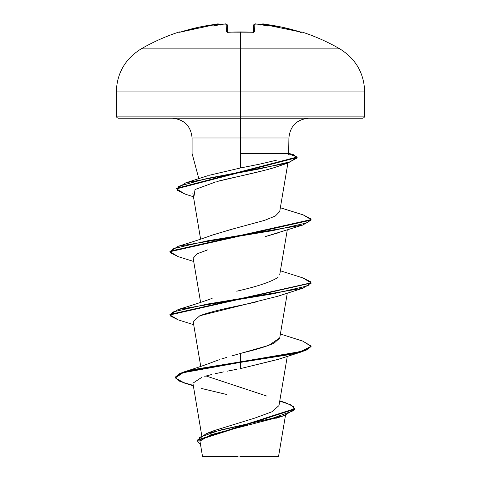 <?xml version="1.0" encoding="UTF-8"?>
<svg xmlns="http://www.w3.org/2000/svg" width="481" height="481" viewBox="0 0 481 481"><rect width="100%" height="100%" fill="white"/><g stroke="black" fill="none" stroke-linecap="round" stroke-linejoin="round"><path stroke-width="0.72" d="M227.357 32.239A1.058 1.01 178.5 0 0 226.377 31.764L228.493 32.281A196.759 176.846 -0 0 1 240.5 31.95L240.5 31.95A196.759 176.846 180 0 0 228.493 32.281L226.377 31.764L226.178 24.17L224.405 24.104A198.665 197.907 180 0 0 222.312 24.284A144.661 76.07 146.2 0 0 212.897 26.136A144.661 68.494 -143.3 0 1 218.885 24.284L217.099 24.17L208.069 25.451L199.11 27.146L180.026 32.173L179.227 31.95L179.563 32.275M198.839 178.716L192.087 153.517L192.087 137.993L240.5 137.993L240.5 167.965L240.5 137.993L288.913 137.993L240.5 137.993L240.5 31.95L240.5 48.888L141.143 48.888L339.857 48.888L240.5 48.888L240.5 91.913L364.694 91.913L240.5 91.913L240.5 116.119L364.694 116.119L240.5 116.119L240.5 118.236L362.578 118.236L240.5 118.236L240.5 137.993L192.087 137.993C190.885 126.028 184.295 119.438 172.33 118.236M245.274 456.349L278.559 456.385L240.5 456.421L240.5 456.95L277.994 456.95L240.5 456.95L240.5 456.421L278.481 456.385L245.274 456.349M240.5 153.517L288.889 153.517L240.5 153.517M212.037 431.493L213.336 430.946M214.304 430.555L254.912 418.055L271.903 411.802L278.986 405.555L287.295 356.319M213.287 361.88L215.656 360.984M216.624 360.642L219.384 359.692L216.624 360.642M221.332 359.054L226.425 357.479M231.908 355.874L240.5 353.451C243.56 352.411 261.039 348.953 274.164 343.079L279.701 338.083L287.295 293.097M211.64 235.311L230.609 229.563M232.058 229.184L264.604 220.346L275.342 216.005L279.701 211.628L287.903 163.059M264.586 170.358L217.25 181.451C228.926 178.198 254.335 173.575 274.429 167.574L271.957 168.326M268.807 169.228L266.185 169.937M194.168 195.376L195.027 189.55L216.24 181.716M278.156 232.888L265.494 236.544L302.789 225.036L207.347 240.843L173.01 248.743L170.262 252.699L178.21 256.65L193.705 261.484M208.002 249.747L197.012 253.848L193.17 258.309L200.607 302.405M256.896 301.803L253.493 302.567C241.865 305.393 215.44 309.794 199.795 315.77L193.17 321.53M278.138 359.349L240.5 368.59L277.621 359.529L302.789 351.491L193.765 370.009L180.026 373.827L175.3 377.645L180.026 381.517L193.272 385.389M236.899 369.282L227.2 371.176M223.485 371.927L215.085 373.725M211.58 374.543L204.75 376.334M202.08 377.146L192.905 383.189L201.725 435.467M279.467 417.009L210.894 434.716L200.252 440.897M203.006 456.95L240.5 456.95L203.006 456.95L202.519 456.463L200.108 442.177M237.668 456.499L202.543 456.463L237.668 456.499M267.003 396.14L206.048 375.968M237.5 354.293L240.5 353.451L240.5 361.844L183.345 372.126L175.3 377.116L180.026 373.298L193.765 369.48L240.5 361.844L240.5 368.59L240.5 362.373L290.398 354.473L305.694 350.517L311.063 346.567L311.063 346.037L305.694 349.994L290.398 353.944L240.5 361.844L300.992 351.485L311.045 346.302L302.789 341.119L280.393 334.018M279.786 400.811L286.093 402.94L293.861 406.764L293.777 410.588L272.619 418.236L206.373 433.531L197.096 440.343M197.084 440.602L200.523 444.66L199.332 437.397L219.943 430.134L284.193 415.614L294.805 409.151L197.084 440.602L197.084 440.079L294.805 408.628L290.963 404.864L279.738 401.1M193.35 385.828L184.662 383.147L175.331 377.952L183.008 372.757L240.5 362.373L240.5 353.451L268.747 345.364L279.726 337.951M201.659 388.504L226.461 394.432M208.766 175.391L240.5 167.965L260.179 164.039L276.545 160.191M118.422 118.236L240.5 118.236L118.422 118.236L116.925 117.617L116.306 116.119L240.5 116.119L116.306 116.119L116.306 91.913L240.5 91.913L116.306 91.913C116.931 73.154 125.21 58.814 141.143 48.888C153.235 41.913 165.933 36.261 179.227 31.95A1.058 1.058 0 0 1 180.207 32.125M233.02 228.926L212.145 235.125C204.07 238.137 192.761 241.859 178.21 246.278L272.895 230.591L307.606 222.751L310.864 218.831L303.246 214.911L280.357 207.756M278.078 277.357C270.887 281.968 257.107 286.58 236.73 291.191M169.961 314.688L178.21 309.505L273.653 293.699L307.99 285.792L310.738 281.842L302.789 277.892L280.393 270.791M169.961 251.461L178.21 246.278M176.575 188.606L185.828 182.822L259.8 168.837L289.923 161.844L296.452 158.351L294.077 154.852L288.913 153.397M178.235 319.883L169.937 314.953L311.039 283.075L302.789 288.263L207.347 304.07L173.01 311.971L170.262 315.921L178.21 319.877L193.705 324.705M178.235 256.656L169.937 251.725L311.063 220.112L302.789 225.036M184.92 194.035L176.551 188.865L297.144 157.54L297.144 157.01L176.551 188.342L176.551 188.865M288.804 153.92L297.144 157.01M303.222 214.899L311.063 219.589L169.937 251.202L169.937 251.725M302.765 277.886L311.063 282.816L169.937 314.424L169.937 314.953M302.765 341.113L311.063 346.037M199.777 315.776L277.621 296.302L302.789 288.263M274.429 167.574L288.215 162.957L206.944 178.493L178.679 186.261L177.068 190.145L184.896 194.029L193.452 196.765M297.114 157.281L288.215 162.957M311.039 346.302L302.789 351.491M262.271 24.062L262.656 24.062L262.115 24.284A144.661 68.494 143.3 0 1 268.103 26.136A144.661 76.07 -146.2 0 0 258.688 24.284A198.665 197.907 180 0 0 256.595 24.104L254.822 24.17L254.623 31.764L252.507 32.281A196.759 176.846 180 0 0 240.5 31.95A196.759 176.846 -0 0 1 252.507 32.281L254.623 31.764L254.822 24.17L256.595 24.104A198.665 197.907 -0 0 1 258.688 24.284L258.255 24.272M301.437 32.275L301.611 32.281A1.058 1.058 -154 0 0 301.244 32.227A1.058 1.058 26 0 1 301.611 32.281L301.773 31.95L301.611 32.281L281.89 27.146L262.656 24.062M300.974 32.173L299.525 31.764A198.503 198.431 -0 0 0 263.901 24.17L263.901 24.17C263.077 23.587 262.097 23.888 260.961 25.06M226.485 25.03L227.315 25.192L227.495 32.185L227.315 25.192A1.058 1.052 178.5 0 0 226.178 24.17L226.377 31.764A1.058 1.01 -1.5 0 1 227.285 32.143M258.531 24.266L256.589 24.104C255.471 23.557 254.503 23.924 253.685 25.192L253.505 32.185L253.685 25.192A1.058 1.052 1.5 0 1 254.822 24.17A1.058 1.052 -178.5 0 0 253.685 25.192L253.505 32.185M261.027 24.91L262.133 24.104A1.058 1.052 -175 0 0 261.063 24.699A1.058 1.052 5 0 1 262.133 24.104L299.651 31.794M253.715 32.143A1.058 1.01 1.5 0 1 254.623 31.764A1.058 1.01 -178.5 0 0 253.643 32.239M253.487 32.744L253.818 32.107L252.555 32.227M227.495 32.185L227.315 25.192A1.058 1.052 -1.5 0 0 226.178 24.17L224.405 24.098C225.451 23.581 226.419 23.942 227.315 25.192M179.389 32.281A1.058 1.058 -26 0 1 179.756 32.227A1.058 1.058 154 0 0 179.389 32.281L181.475 31.764A198.503 198.431 -0 0 1 217.099 24.17L218.867 24.104A1.058 1.052 -5 0 1 219.937 24.699A1.058 1.052 175 0 0 218.867 24.104L218.885 24.284A144.661 68.494 -143.3 0 0 212.897 26.136A144.661 76.07 146.2 0 1 222.312 24.284L222.745 24.272L222.312 24.284A198.665 197.907 -0 0 1 224.405 24.104L225.751 24.056M220.057 25.265L219.721 24.513L218.885 24.284L219.973 24.91M252.158 32.209L227.182 32.107L227.513 32.744M220.039 25.06C218.837 23.888 217.857 23.587 217.099 24.164L179.762 32.233M260.942 25.265L261.279 24.513L262.115 24.284A144.661 68.494 143.3 0 1 268.103 26.136A144.661 76.07 -146.2 0 0 258.688 24.284M300.499 32.492L301.773 31.95C315.067 36.261 327.765 41.913 339.857 48.888C355.79 58.814 364.069 73.154 364.694 91.913L364.694 116.119L364.075 117.617L362.578 118.236M285.516 415.181L278.559 456.385L277.994 456.95M308.67 118.236C296.705 119.438 290.115 126.028 288.913 137.993L288.648 154.503M200.745 366.432L193.164 321.53M279.701 274.855L287.295 229.87M200.607 239.177L192.857 193.23M214.484 430.483L206.373 433.531M213.498 361.796C207.095 364.339 197.048 367.785 183.345 372.126M294.805 408.628L294.805 409.157M175.3 377.116L175.3 377.645M275.793 418.374L284.193 415.614M207.798 175.703L185.828 182.822M212.151 298.352C204.431 301.244 193.115 304.966 178.21 309.505M311.063 283.339L311.063 282.816M311.063 220.112L311.063 219.589M301.238 32.233L299.525 31.758M262.518 24.05L262.139 24.056M262.043 24.062L261.057 24.699M240.5 31.896L252.501 32.227M254.629 24.122L253.691 25.15M222.469 24.266L224.405 24.098M230.982 32.107L230.213 32.137M229.359 32.179L227.182 32.107M227.236 24.814L227.309 25.126M179.696 32.239L181.475 31.758M217.099 24.164L218.44 24.056"/></g></svg>
